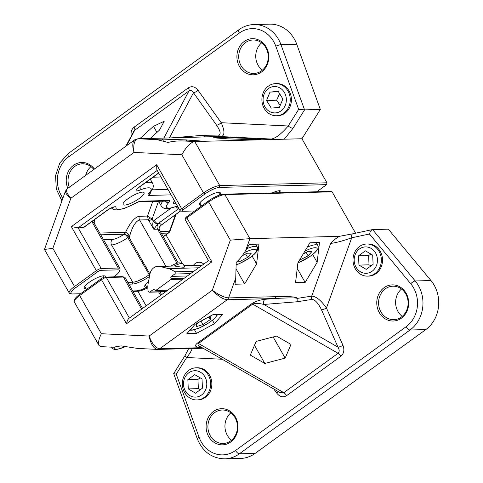 <?xml version="1.0" encoding="UTF-8"?>
<svg xmlns="http://www.w3.org/2000/svg" width="483" height="483" viewBox="0 0 483 483"><rect width="100%" height="100%" fill="white"/><g stroke="black" fill="none" stroke-linecap="round" stroke-linejoin="round"><path stroke-width="0.72" d="M175.275 266.139C181.536 267.244 184.669 267.479 184.675 266.851L183.021 263.941A10.717 2.614 -29.6 0 0 182.399 263.537A10.717 2.614 -29.6 0 0 174.218 265.988L160.211 266.531L168.404 268.59A19.29 17.014 88.5 0 1 174.755 271.82A1.34 1.183 88.5 0 1 174.707 274.036L171.465 276.391A1.606 1.419 -91.5 0 0 171.042 278.613L171.109 278.727A0.537 0.471 88.5 0 1 170.964 279.464L155.882 290.404A0.537 0.471 88.5 0 1 155.23 290.241L155.164 290.132A1.606 1.419 -91.5 0 0 153.208 289.637L149.959 291.992A1.34 1.183 88.5 0 1 148.154 291.116A19.29 17.014 88.5 0 1 148.196 283.249L149.959 273.97A9.787 8.634 88.5 0 1 158.14 266.302A9.787 8.634 88.5 0 1 160.211 266.531M202.136 265.258L183.987 265.632M158.14 266.302L174.218 265.988M182.399 263.537L179.748 262.897A8.664 2.113 150.4 0 0 171.157 265.964M206.7 318.031L210.817 316.739L210.298 319.589L202.999 324.558L196.219 326.683L196.738 323.833L199.871 321.702M209 317.313L210.298 319.589M202.999 324.558L201.025 321.086M303.197 253.986L307.508 251.673L311.873 251.558L308.106 255.821L299.484 260.21M308.106 255.821L306.162 252.392M299.738 259.788L299.967 260.198M242.128 255.845L246.964 253.243L251.329 253.128L247.562 257.391L239.423 261.768L236.803 261.834M247.562 257.391L245.618 253.967M238.511 260.162L239.423 261.768M355.265 268.705A16.072 14.176 -91.5 0 0 367.587 276.131A16.072 14.176 -91.5 0 0 381.347 259.697A16.072 14.176 -91.5 0 0 366.754 244A16.072 14.176 -91.5 0 0 354.619 252.5A16.072 14.176 -91.5 0 0 355.265 268.705M366.754 244L367.919 243.969A16.072 14.176 88.5 0 1 380.248 251.395A16.072 14.176 88.5 0 1 380.894 267.6A16.072 14.176 88.5 0 1 368.758 276.101L367.587 276.131M356.037 267.196A13.198 11.64 88.5 0 1 365.233 246.916A13.198 11.64 88.5 0 1 376.179 266.193A13.198 11.64 88.5 0 1 356.037 267.196M373.105 264.382L366.229 269.369L358.941 265.089L358.531 255.815L365.402 250.828L372.689 255.115L373.105 264.382M370.926 254.076L368.62 255.555L358.531 255.815M368.62 255.555L369.03 264.823L358.941 265.089M369.03 264.823L371.059 265.867M184.591 392.516A16.072 14.176 -91.5 0 0 196.919 399.942A16.072 14.176 -91.5 0 0 210.673 383.508A16.072 14.176 -91.5 0 0 196.08 367.811A16.072 14.176 -91.5 0 0 183.945 376.311A16.072 14.176 -91.5 0 0 184.591 392.516M196.08 367.811L197.251 367.78A16.072 14.176 88.5 0 1 209.574 375.206A16.072 14.176 88.5 0 1 210.22 391.417A16.072 14.176 88.5 0 1 198.084 399.912L196.919 399.942M185.369 391.007A13.198 11.64 88.5 0 1 194.558 370.727A13.198 11.64 88.5 0 1 205.51 390.004A13.198 11.64 88.5 0 1 185.369 391.007M202.431 388.193L195.555 393.18L188.267 388.9L187.857 379.632L194.734 374.645L202.021 378.926L202.431 388.193M200.258 377.887L197.952 379.366L187.857 379.632M197.952 379.366L198.362 388.64L188.267 388.9M198.362 388.64L200.385 389.678M273.819 388.996L276.88 393.295A4.021 1.147 144.5 0 0 278.262 391.562M276.88 393.295C279.868 396.917 283.104 397.708 286.576 395.668A4.021 1.618 54 0 0 283.805 392.667L279.766 392.425L200.167 346.553C198.072 345.297 197.499 344.27 198.453 343.479L252.718 304.115C254.776 303.052 258.496 303.167 263.881 304.459A4.021 3.453 -94.6 0 1 265.016 299.297C259.776 299.895 255.326 301.386 251.667 303.777L197.402 343.141C194.504 345.508 195.017 346.872 198.936 347.235L201.526 347.337M286.576 395.668L340.835 356.303C343.926 353.586 344.633 349.934 342.96 345.357A4.021 0.797 -23.8 0 1 338.009 347.18C339.537 349.867 339.555 351.908 338.07 353.302L283.805 392.667L198.453 343.479A4.021 1.618 -126 0 0 197.402 343.141M342.96 345.357L326.466 308.027A4.021 0.797 -23.8 0 1 321.515 309.851L338.009 347.18L263.881 304.459L297.226 301.754L297.063 298.434C297.359 296.906 290.301 296.321 275.896 296.677L228.598 297.902C224.172 297.528 218.751 294.962 212.327 290.211C217.93 296.085 222.898 299.267 227.239 299.75L274.537 298.524A4.021 3.544 -91.5 0 0 275.896 296.677M352.771 233.814L372.405 229.6C371.228 230.053 370.238 231.514 369.447 233.989L351.721 237.793A4.021 1.866 -102.1 0 1 352.771 233.814L339.434 236.332C336.844 237.666 333.928 240.009 330.686 243.36C335.395 242.937 342.411 241.077 351.721 237.793L326.466 308.027C321.086 300.372 316.172 296.399 311.716 296.109A4.021 3.484 -99 0 0 311.94 299.418C315.049 299.647 318.243 303.125 321.515 309.851M401.379 318.2A18.082 15.951 -91.5 0 0 399.99 286.914A18.082 15.951 -91.5 0 0 376.788 303.747A18.082 15.951 -91.5 0 0 401.379 318.2M230.711 442.011A18.082 15.951 -91.5 0 0 229.316 410.725A18.082 15.951 -91.5 0 0 206.114 427.558A18.082 15.951 -91.5 0 0 230.711 442.011M222.21 359.255L186.692 357.517A4.021 1.141 -147.9 0 1 185.176 355.331L173.699 373.625L176.247 374.144L186.692 357.517C189.511 354.015 191.359 351.014 192.234 348.515M372.405 229.6L388.338 229.171L430.975 280.557L415.211 280.961A4.021 1.262 140.3 0 0 410.743 283.756A28.129 24.814 88.5 0 1 406.191 326.671L235.523 450.482A28.129 24.814 88.5 0 1 199.099 437.29L176.247 374.144M188.66 348.605L185.182 355.331A4.021 1.141 -147.9 0 1 185.206 355.295M125.357 346.872L124.952 346.86M147.828 286.667A14.731 3.592 -29.6 0 1 136.23 290.851L132.662 290.947M132.916 291.388L137.866 291.261A13.391 3.266 150.4 0 0 147.822 287.765M202.117 347.675L159.656 348.78C155.58 348.098 152.067 343.86 149.126 336.059L101.339 333.717C98.713 339.163 97.946 343.099 99.039 345.52L74.322 302.002A13.391 3.266 -29.6 0 1 74.285 301.072A13.391 3.266 -29.6 0 1 79.659 295.548L101.49 279.711A4.021 0.978 -29.6 0 1 106.357 277.508L123.388 277.061A13.391 3.266 -29.6 0 1 124.33 277.145A13.391 3.266 -29.6 0 1 125.109 277.647L142.606 308.444M124.33 277.145L122.597 276.723A12.057 2.94 150.4 0 0 121.752 276.65L104.726 277.097A2.681 0.652 150.4 0 0 101.478 278.57L79.647 294.407A12.057 2.94 150.4 0 0 74.817 299.375L74.285 301.072M101.478 278.57L101.49 279.711L126.51 323.761C127.077 321.068 127.88 319.275 128.913 318.375L208.469 260.663M186.812 216.662L186.824 217.809L208.656 201.972A13.391 3.266 -29.6 0 1 224.885 194.607L332.099 191.823L330.463 191.413L223.249 194.196A12.057 2.94 150.4 0 0 208.644 200.825L186.812 216.662A2.681 0.652 150.4 0 0 185.738 217.767L185.212 219.463A4.021 0.978 -29.6 0 1 186.824 217.809L211.85 261.852L208.493 260.705L185.224 219.741A4.021 0.978 -29.6 0 1 185.212 219.463M99.039 345.52L100.844 346.631L113.137 347.235L121.1 345.876L137.546 348.43L157.38 349.402C153.509 348.466 150.756 344.023 149.126 336.059L212.327 290.211L230.337 240.136L249.904 238.656L224.885 194.607L223.249 194.196M273.137 336.965L285.157 358.126L264.805 363.445L250.303 355.09L256.153 341.409L276.499 336.083L291.001 344.445L285.157 358.126M254.493 345.291L264.805 363.445M297.238 268.47L305.159 282.41L295.548 282.658L297.908 262.849L309.887 242.786L319.498 242.532L317.138 262.347L305.159 282.41M312.688 254.517L317.138 262.347M236.314 269.369L244.615 283.98L235.004 284.233L235.74 278.045L236.205 262.372C239.502 259.48 242.635 255.561 245.606 250.617L249.343 244.356L258.954 244.108L256.594 263.917L244.615 283.98M252.144 256.087L256.594 263.917M157.832 349.408L157.603 349.408A4.021 3.544 88.5 0 0 157.832 349.408A4.021 3.544 88.5 0 0 157.838 349.408A4.021 3.544 88.5 0 0 159.656 348.78L227.239 299.75A4.021 3.544 88.5 0 0 228.598 297.902L235.74 278.045M196.509 333.348L186.897 333.596L195.186 324.22L213.094 314.596L222.705 314.342L214.416 323.725L196.509 333.348L194.456 329.738M200.336 346.655A4.021 3.629 -87.7 0 0 198.936 347.235M265.016 299.297L274.537 298.524C289.54 297.715 297.027 297.691 297.003 298.44A4.021 0.966 18.3 0 0 297.063 298.434L311.716 296.109L330.686 243.36M297.003 298.44L297.226 301.754L311.94 299.418M355.603 233.204L332.099 191.823M199.099 437.29A4.021 0.67 -19.9 0 0 197.215 438.612C202.57 451.671 211.759 458.415 224.776 458.85L240.54 458.439A32.144 28.358 -91.5 0 0 255.102 453.41L425.777 329.599A32.144 28.358 -91.5 0 0 430.975 280.557M401.512 289.039A16.742 14.768 -91.5 0 0 402.218 316.389M230.838 412.856A16.742 14.768 -91.5 0 0 231.55 440.2M401.373 317.053A16.742 14.768 88.5 0 1 393.784 319.674A16.742 14.768 88.5 0 1 378.587 303.318A16.742 14.768 88.5 0 1 392.914 286.202A16.742 14.768 88.5 0 1 407.453 298.065A16.742 14.768 88.5 0 1 401.373 317.053M230.699 440.864A16.742 14.768 88.5 0 1 223.116 443.485A16.742 14.768 88.5 0 1 207.913 427.129A16.742 14.768 88.5 0 1 222.246 410.013A16.742 14.768 88.5 0 1 236.785 421.876A16.742 14.768 88.5 0 1 230.699 440.864M112.479 347.192L113.137 347.235M339.344 236.332L249.904 238.656L245.606 250.617M212.466 320.295L214.416 323.725M267.938 86.463A16.072 14.176 -91.5 0 0 262.607 104.648A16.072 14.176 -91.5 0 0 276.481 115.757A16.072 14.176 -91.5 0 0 290.241 99.323A16.072 14.176 -91.5 0 0 275.648 83.625A16.072 14.176 -91.5 0 0 267.938 86.463M275.648 83.625L276.819 83.595A16.072 14.176 88.5 0 1 290.694 94.704A16.072 14.176 88.5 0 1 285.362 112.889A16.072 14.176 88.5 0 1 277.653 115.727L276.481 115.757M268.035 88.866A13.198 11.64 88.5 0 1 286.31 98.665A13.198 11.64 88.5 0 1 269.786 111.645A13.198 11.64 88.5 0 1 268.035 88.866M271.247 108.107L266.556 100.47L270.015 92.09L278.172 91.341L282.869 98.979L279.403 107.365L271.247 108.107M278.498 91.867L270.015 92.09M279.585 93.636L276.644 100.21L280.182 105.487M276.644 100.21L266.556 100.47M216.65 125.26A4.021 1.147 144.5 0 0 221.184 122.706L198.024 90.212A4.021 1.147 -35.5 0 1 193.484 92.766L216.65 125.26C220.55 131.159 221.19 134.425 218.57 135.065A4.021 3.399 -91 0 0 221.087 136.574C224.861 135.663 224.891 131.038 221.184 122.706L288.212 125.991C281.474 133.815 275.884 138.168 271.422 139.044L284.258 139.201L194.727 141.525L183.311 140.964C177.43 140.782 172.353 141.278 168.084 142.455L157.138 139.684L152.7 139.352L162.312 139.104L186.148 139.913L200.367 140.97L183.311 140.964M198.024 90.212C195.029 86.59 191.799 85.799 188.328 87.84A4.021 1.618 -126 0 1 189.004 90.895C190.719 89.91 192.216 90.532 193.484 92.766L169.4 137.933M125.828 146.258L133.713 131.473L134.739 130.259L189.004 90.895L163.84 138.078M94.414 169.044A18.082 15.951 -91.5 0 0 73.519 165.307A18.082 15.951 -91.5 0 0 67.825 188.334M244.193 41.496A18.082 15.951 -91.5 0 0 245.581 72.782A18.082 15.951 -91.5 0 0 268.783 55.95A18.082 15.951 -91.5 0 0 244.193 41.496M204.744 136.906L185.255 137.522A4.021 3.544 88.5 0 1 185.484 137.522L205.269 136.846L202.685 135.337L205.203 136.846A4.021 2.089 -87.1 0 1 205.269 136.846L221.087 136.574L271.422 139.044M194.661 210.968L182.242 211.294A2.681 0.652 -29.6 0 1 182.055 211.276A2.681 0.652 -29.6 0 1 182.966 209.888L204.792 194.051A12.057 2.94 -29.6 0 1 219.403 187.422L326.611 184.639L326.961 182.791L301.941 138.742L320.332 109.454L304.568 109.864L298.651 109.363L288.212 125.991A4.021 1.141 32.1 0 0 293 128.285L304.568 109.864L280.973 44.665A4.021 0.67 160.1 0 0 275.805 46.217L298.651 109.363M227.463 138.838L213.244 137.782L222.856 137.528L246.686 138.337L260.911 139.4L251.299 139.647L227.463 138.838M326.961 182.791L219.753 185.575A13.391 3.266 150.4 0 0 203.524 192.934L181.693 208.771A4.021 0.978 150.4 0 0 180.093 210.709A4.021 0.978 150.4 0 0 180.322 210.86L182.055 211.276M182.966 209.888L181.693 208.771L156.673 164.727L156.818 169.744L180.093 210.709M119.482 271.235L120.007 269.538A13.391 3.266 150.4 0 0 119.977 268.608A13.391 3.266 150.4 0 0 118.25 268.029L101.225 268.47A4.021 0.978 150.4 0 0 96.358 270.679L74.527 286.516A13.391 3.266 150.4 0 0 69.19 292.97A13.391 3.266 150.4 0 0 69.969 293.471L71.695 293.887A12.057 2.94 -29.6 0 1 75.801 287.626L97.626 271.79A2.681 0.652 -29.6 0 1 100.875 270.317L117.9 269.876A12.057 2.94 -29.6 0 1 119.482 271.235A12.057 2.94 -29.6 0 1 114.646 276.21L113.747 276.862M134.739 139.798L134.612 139.889C132.378 141.996 132.197 146.174 134.057 152.423L181.843 154.771C186.215 146.832 190.507 142.419 194.727 141.525L219.753 185.575L219.403 187.422M301.941 138.742L284.258 139.201L293 128.285M80.546 293.749L72.547 293.96A12.057 2.94 -29.6 0 1 71.695 293.887M149.917 274.169L148.963 274.863A13.391 3.266 -29.6 0 1 132.734 282.229L127.784 282.356M128.816 284.167L132.384 284.076A14.731 3.592 150.4 0 0 149.476 276.517M146.621 287.168A12.057 2.94 -29.6 0 1 144.791 286.661A12.057 2.94 -29.6 0 1 148.492 281.686M86.077 288.743A12.057 2.94 -29.6 0 1 84.247 288.23A12.057 2.94 -29.6 0 1 89.053 282.422A12.057 2.94 -29.6 0 1 105.209 276.324A12.057 2.94 -29.6 0 1 105.258 277.079M165.971 234.847L182.254 263.507M175.462 214.73L169.533 231.218A4.021 0.767 19.8 0 0 170.028 231.043L176.047 214.301M100.778 234.823L124.095 234.225C125.441 234.436 127.083 235.263 129.033 236.688L129.209 237.624C132.064 227.016 135.53 221.142 139.599 219.982L148.311 219.759A2.681 0.61 138.1 0 1 150.074 217.7L147.49 216.076L148.311 219.759L153.842 229.286L157.579 224.064A4.021 1.431 -135.9 0 1 153.292 221.129C152.489 223.4 152.67 226.122 153.842 229.286L157.621 229.184A13.391 3.266 -29.6 0 1 159.348 229.769L159.016 227.837L160.513 225.73A4.021 1.413 43.1 0 0 160.537 225.706M177.394 205.957A20.093 4.902 -29.6 0 1 168.893 202.377A6.696 1.636 150.4 0 0 168.802 200.469L140.879 201.194A6.696 1.636 150.4 0 0 135.337 203.246A20.093 4.902 -29.6 0 1 116.005 207.394A6.696 1.636 150.4 0 0 113.167 207.141A6.696 1.636 150.4 0 0 106.991 210.407L85.159 226.243A4.021 1.618 54 0 0 85.594 226.104L83.438 227.674L78.125 227.813L157.216 170.439M176.096 203.675A12.057 2.94 -29.6 0 1 173.554 203.252A12.057 2.94 -29.6 0 1 174.496 200.856M139.261 198.459A12.057 2.94 -29.6 0 1 123.105 204.563A12.057 2.94 -29.6 0 1 127.91 198.755A12.057 2.94 -29.6 0 1 144.067 192.657A12.057 2.94 -29.6 0 1 139.261 198.459M180.491 210.896L160.259 225.881A4.021 1.413 43.1 0 0 160.513 225.736L161.491 224.861A4.021 1.618 -126 0 1 161.062 224.993A17.412 4.25 150.4 0 0 158.678 223.635L158.044 223.653A4.021 1.618 -126 0 1 154.228 220.314A8.036 7.088 -91.5 0 0 153.292 221.129L152.121 219.071L150.074 217.7M160.259 225.881L159.058 227.765M124.095 234.225A4.021 3.586 -83.3 0 0 125.532 232.371L99.764 233.029M149.67 275.485L127.79 237.594A4.021 1.618 54 0 0 123.974 234.255A9.376 2.288 -29.6 0 1 112.611 239.411A4.021 3.544 -91.5 0 0 111.561 244.959A13.391 3.266 150.4 0 0 127.79 237.594L129.033 236.688A4.021 0.326 -10.3 0 1 129.317 236.628C128.224 233.724 126.963 232.305 125.532 232.371C130.193 222.488 134.775 217.127 139.291 216.287L147.49 216.076L152.743 201.471M149.929 274.109L129.209 237.624L129.317 236.628M92.235 221.286L93.913 222.735M148.873 220.544A2.681 0.652 150.4 0 0 152.121 219.071L158.502 201.32M156.933 132.408L153.473 126.323L164.208 121.251L159.487 130.108L150.249 138.428M139.738 138.706L153.473 126.323M163.266 140.782L162.312 139.104M186.812 141.084L186.148 139.913M223.43 138.536L222.856 137.528M205.203 136.846L204.75 136.906M65.465 191.051L65.434 191.123C65.108 192.699 66.914 195.084 70.85 198.278L134.057 152.423C133.121 144.224 134.497 139.665 138.192 138.754L185.484 137.522M70.85 198.278C66.871 193.568 65.646 190.411 67.185 188.799L65.44 191.123L44.466 249.451L52.846 248.347L70.85 198.278M296.737 44.255A32.144 28.358 -91.5 0 0 269.677 24.15L253.913 24.561A32.144 28.358 -91.5 0 1 280.973 44.665L296.737 44.255L320.332 109.454M316.782 191.769L326.611 184.639M90.973 166.647A16.742 14.768 -91.5 0 0 85.63 175.42M261.641 42.83A16.742 14.768 -91.5 0 0 262.354 70.18M69.323 187.253A16.742 14.768 88.5 0 1 74.793 166.424A16.742 14.768 88.5 0 1 82.376 163.803A16.742 14.768 88.5 0 1 93.829 169.473M245.467 42.607A16.742 14.768 88.5 0 1 253.05 39.992A16.742 14.768 88.5 0 1 268.246 56.342A16.742 14.768 88.5 0 1 253.919 73.464A16.742 14.768 88.5 0 1 239.381 61.595A16.742 14.768 88.5 0 1 245.467 42.607M156.673 164.727L71.333 226.63L78.125 227.813L101.225 268.47L100.875 270.317M272.243 192.928A12.057 2.94 -29.6 0 1 280.858 191.25A12.057 2.94 -29.6 0 1 280.599 192.711M201.182 205.239A12.057 2.94 -29.6 0 1 199.352 204.732A12.057 2.94 -29.6 0 1 204.158 198.924A12.057 2.94 -29.6 0 1 220.314 192.82A12.057 2.94 -29.6 0 1 219.813 194.655M247.356 139.515L246.686 138.337M184.144 265.91L201.87 265.451M168.404 268.59L198.628 267.805M155.882 290.404L167.903 290.096M170.964 279.464L182.985 279.15M171.109 278.727L184.035 278.389M171.042 278.613L184.198 278.268M153.208 289.637L154.675 289.601M149.959 291.992L165.85 291.581M174.755 271.82L193.768 271.331M174.707 274.036L190.598 273.626M187.356 275.98L171.465 276.391M216.909 314.493A15.269 3.725 -29.6 0 1 216.897 314.976A15.269 3.725 -29.6 0 1 204.671 325.337A15.269 3.725 -29.6 0 1 190.489 329.539M304.936 251.075A15.269 3.725 -29.6 0 1 315.049 247.725A15.269 3.725 -29.6 0 1 313.763 253.497A15.269 3.725 -29.6 0 1 297.939 262.8M297.902 262.909L309.585 256.775L314.699 252.802L316.812 250.538L318.025 248.419L318.219 246.608L317.85 245.527A17.412 4.25 150.4 0 0 315.61 244.766A17.412 4.25 150.4 0 0 307.309 247.097M244.32 252.687A15.269 3.725 -29.6 0 1 254.505 249.3A15.269 3.725 -29.6 0 1 252.79 255.435A15.269 3.725 -29.6 0 1 236.296 264.762M236.296 264.865L239.23 263.724L249.041 258.345L254.161 254.372L256.268 252.114L257.481 249.989L257.68 248.184L257.306 247.097A17.412 4.25 150.4 0 0 255.066 246.342A17.412 4.25 150.4 0 0 246.765 248.673M124.934 346.782A15.269 3.725 -29.6 0 1 114.725 348.334A15.269 3.725 -29.6 0 1 114.863 347.253M111.778 347.168A17.412 4.25 150.4 0 0 111.821 347.555A17.412 4.25 150.4 0 0 111.923 347.802L112.654 348.666L114.332 349.432L116.747 349.481L125.061 346.812M340.835 356.303A4.021 1.618 54 0 0 338.07 353.302L252.718 304.115A4.021 1.618 54 0 0 251.667 303.777M369.447 233.989L410.743 283.756M224.776 458.85A32.144 28.358 -91.5 0 0 239.339 453.821L410.013 330.01A32.144 28.358 -91.5 0 0 415.211 280.961L372.574 229.576M136.23 290.851L137.866 291.261L146.162 305.866M121.752 276.65L123.388 277.061L141.622 309.156M104.726 277.097L106.357 277.508L129.384 318.037M79.647 294.407L79.659 295.548L101.339 333.717M160.054 291.925L161.606 294.66M160.616 295.379L158.672 291.961M208.644 200.825L208.656 201.972L230.337 240.136M126.51 323.761L211.85 261.852M255.102 453.41L239.339 453.821A4.021 1.618 -126 0 1 235.523 450.482M425.777 329.599L410.013 330.01A4.021 1.618 -126 0 1 406.191 326.671M188.328 87.84L134.063 127.204A4.021 1.618 -126 0 1 134.739 130.259L126.449 145.806M134.063 127.204C131.533 129.275 130.597 132.233 131.261 136.067M62.917 198.139A28.129 24.814 88.5 0 1 68.707 156.836L239.381 33.025A28.129 24.814 88.5 0 1 275.805 46.217M218.57 135.065L202.685 135.337L171.26 137.884M157.138 139.684L138.192 138.754A4.021 3.544 88.5 0 0 137.963 138.748A4.021 3.544 88.5 0 1 137.963 138.748A4.021 3.544 88.5 0 0 137.897 138.754M204.792 194.051L203.524 192.934L181.843 154.771M75.801 287.626L74.527 286.516L52.846 248.347M71.333 226.63L96.358 270.679L97.626 271.79M117.9 269.876L118.25 268.029L91.855 221.558M132.384 284.076L132.734 282.229L111.561 244.959L106.61 245.086M163.32 236.767L168.609 232.933A4.021 1.618 -126 0 1 168.175 233.072L163.254 236.64M160.308 231.46L169.533 231.218A4.021 3.544 88.5 0 1 168.175 233.072L161.322 233.247M157.579 224.064A4.021 3.544 88.5 0 1 158.044 223.653L178.867 208.553M178.855 208.535A4.021 1.618 -126 0 1 176.072 206.639M170.873 208.239L154.228 220.314M168.893 202.377A4.021 3.043 -136.5 0 1 164.836 201.157M162.874 201.206A24.108 5.881 150.4 0 0 161.153 205.818C163.489 208.934 165.766 208.547 165.729 208.65L168.319 208.662L177.388 206.126M168.802 200.469A4.021 3.544 88.5 0 1 166.985 201.097L139.062 201.822M140.879 201.194A4.021 3.544 88.5 0 1 139.098 201.822C138.41 202.117 139.327 201.375 135.361 203.373L135.337 203.246M106.991 210.407A4.021 1.618 54 0 0 107.425 210.268C109.889 208.632 111.857 207.66 113.33 207.352L112.744 207.292M85.159 226.243A6.696 1.636 150.4 0 0 83.438 227.674M158.635 172.938L138.742 187.368A6.696 1.636 150.4 0 0 136.049 190.544A6.696 1.636 150.4 0 0 139.816 190.115A20.093 4.902 -29.6 0 1 148.734 193.532A6.696 1.636 150.4 0 0 148.818 195.434L171.085 194.86M158.678 223.635A4.021 3.544 -91.5 0 0 157.621 229.184L176.989 263.271M150.436 192.119A4.021 3.544 88.5 0 1 148.818 195.434M167.993 189.421L152.127 189.831M149.627 193.001L149.724 192.904A4.021 3.043 -136.5 0 1 148.734 193.532M139.871 186.728A4.021 1.866 68 0 1 139.816 190.115M149.724 192.904C150.907 191.425 154.747 188.189 152.622 183.311A24.108 5.881 150.4 0 0 144.96 183.033M137.957 187.972L137.709 188.503L139.176 187.235A4.021 1.618 -126 0 1 138.742 187.368M153.008 177.201L160.942 176.995M123.974 234.255L124.028 234.219A4.021 3.544 -91.5 0 0 125.387 232.365M95.109 224.837L94.384 219.729M165.796 266.103L139.599 219.982A4.021 3.544 88.5 0 1 139.291 216.287M112.611 239.411L103.519 239.646M61.909 200.934L56.312 189.01L55.551 175.631L59.753 163.079L68.242 153.54L238.91 29.723A4.021 1.618 54 0 0 239.381 33.025M68.242 153.54A4.021 1.618 54 0 0 68.707 156.836M203.748 264.086A6.696 6.696 0 0 0 193.466 265.384M167.788 290.174L155.641 290.488M165.572 291.78L149.35 292.203M189.928 330.173L192.174 330.185L199.551 327.927L209.362 322.553L214.482 318.581L217.7 314.475M280.152 192.723L279.023 190.743M317.85 245.527L316.202 242.617M146.675 287.27L145.286 284.825M219.946 194.891L218.485 192.312M201.58 205.945L199.847 202.896M257.306 247.097L255.658 244.193M104.165 277.194L103.38 275.811M86.475 289.45L84.742 286.401M111.923 347.802L111.555 347.156M203.083 348.231L157.838 349.408M197.215 438.612L173.699 373.625M168.609 232.933A4.021 4.021 0 0 0 170.028 231.043M111.338 208.022L114.242 209.755L117.864 209.972L124.898 208.215L135.361 203.373M85.594 226.104L107.425 210.268M139.176 187.235L158.708 173.065M152.622 183.311L150.279 179.181M180.678 210.944L161.497 224.861M161.153 205.818L158.593 201.314M178.203 262.957L159.348 229.769M119.977 268.608L93.919 222.741M185.255 137.522L137.957 138.748L134.612 139.889L67.185 188.799M238.91 29.723C243.462 26.456 248.461 24.736 253.913 24.561M69.19 292.97L44.466 249.451"/></g></svg>
